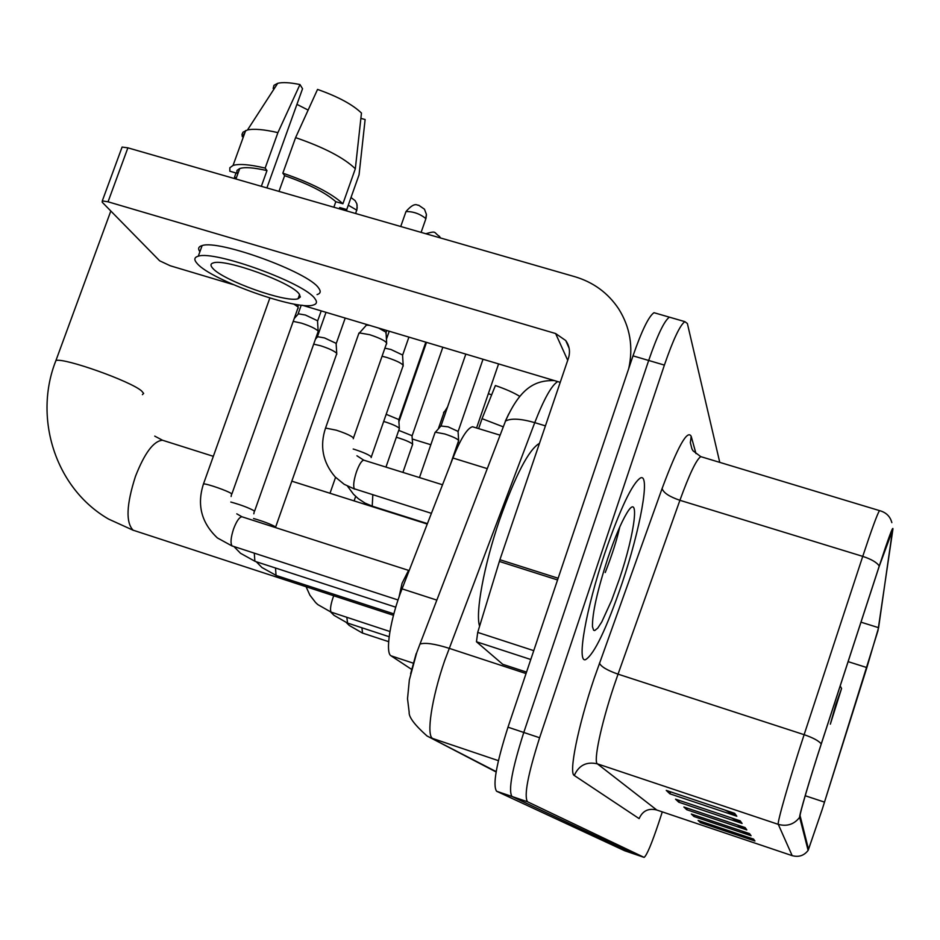 <?xml version="1.0" encoding="UTF-8"?>
<svg xmlns="http://www.w3.org/2000/svg" width="940" height="940" viewBox="0 0 940 940"><rect width="100%" height="100%" fill="white"/><g stroke="black" fill="none" stroke-linecap="round" stroke-linejoin="round"><path stroke-width="1.41" d="M411.649 669.421L391.064 655.826C384.848 652.959 390.417 618.226 402.05 588.851L452.927 458.015C460.741 438.581 467.262 428.158 472.468 426.737L474.348 427.301M656.261 313.361L653.993 312.703C648.753 316.263 641.75 330.645 633.008 355.861L507.988 727.184C496.308 763.914 492.513 785.264 496.602 791.245L624.677 850.747L634.394 854.072M719.758 462.374L687.375 323.524L684.837 321.633C679.914 325.299 673.099 339.787 664.392 365.096L539.607 737.747C527.892 774.584 523.85 795.922 527.469 801.75L512.006 796.497L634.336 854.049L512.006 796.497C508.152 790.587 512.077 769.249 523.78 732.46C512.077 769.249 508.152 790.587 512.006 796.497L496.602 791.245M664.392 365.096L648.682 360.466L523.78 732.46L648.682 360.466C657.401 335.216 664.31 320.775 669.386 317.156C664.31 320.775 657.401 335.216 648.682 360.466L633.008 355.861M622.08 583.246C640.316 529.279 650.562 473.149 640.516 477.931C632.209 483.372 620.294 508.505 604.773 553.343C585.949 608.909 576.514 663.241 585.561 659.645C594.268 654.346 606.441 628.872 622.08 583.246C640.316 529.279 650.562 473.149 640.516 477.931C632.209 483.372 620.294 508.505 604.773 553.343C585.949 608.909 576.514 663.241 585.561 659.645C594.268 654.346 606.441 628.872 622.08 583.246M822.206 809.399L808.518 849.361L800.128 815.873C799.27 815.074 810.163 777.956 821.172 744.269L879.147 566.514L892.507 530.36L878.595 627.685L866.868 667.576L822.206 809.399M822.206 809.457L877.96 630.716L892.941 528.997C893.07 525.577 888.5 537.927 879.252 566.045L821.255 743.893C809.951 778.438 798.789 816.508 799.67 817.295L808.118 850.406L822.206 809.457M671.559 317.791L653.993 312.703M734.669 813.312L666.26 790.399L669.868 793.807L736.807 816.237L734.669 813.312M724.916 810.045L736.807 816.237M670.514 791.832L669.868 793.807M740.18 820.843L675.543 799.164L678.774 802.208L742.095 823.452L740.18 820.843M731.426 817.906L742.095 823.452M679.35 800.434L678.774 802.208M753.539 839.079L698.103 820.42L700.476 822.653L754.938 841.006L753.539 839.079M746.971 836.87L754.938 841.006M700.899 821.36L700.476 822.653M749.533 833.616L691.335 814.052L693.955 816.508L751.084 835.731L749.533 833.616M742.341 831.195L751.084 835.731M694.413 815.086L693.955 816.508M745.103 827.564L683.862 807.002L686.752 809.728L746.818 829.914L745.103 827.564M737.195 824.909L746.818 829.914M687.269 808.141L686.752 809.728M527.469 801.75L644.123 857.386C646.779 855.4 651.632 843.909 658.682 822.888L662.289 811.878M430.826 444.738L412.272 439.015M488.353 393.66L491.608 394.847L491.385 395.505M503.299 426.866L482.055 418.664L495.392 385.541C505.826 389.148 513.945 392.755 519.75 396.375M478.636 428.616L482.055 418.664M446.112 411.109L444.279 411.614L443.504 412.883L444.268 411.661M835.836 704.565L830.337 724.164L841.57 688.491L835.836 704.565M396.316 437.3L399.23 438.134C406.151 440.39 410.58 442.376 412.531 444.115L412.625 444.714M398.724 430.367L412.026 435.678L412.601 444.197M383.673 421.461L385.494 422.001C392.626 424.316 397.221 426.396 399.265 428.229L399.371 428.887M386.176 414.293L398.76 419.534L399.336 428.323M313.678 344.134L320.575 345.755C328.718 348.376 334.076 350.879 336.637 353.228L336.779 354.251M317.074 337.366L317.661 336.708L324.535 337.93L336.109 343.347L336.731 353.346M293.209 321.374L301.294 323.102C309.742 325.816 315.323 328.448 318.049 330.974L318.19 332.114M297.792 314.559L298.462 313.819L305.441 315.041L317.509 320.74L318.143 331.091M409.1 570.721L407.937 571.579L402.05 583.305L399.018 597.111M293.738 304.008L298.015 306.981L298.168 308.261M457.98 442.517L459.566 442.952M455.524 449.661L456.288 449.884M434.926 432.894L435.408 432.2L444.785 433.974C453.867 437.006 458.509 439.321 458.685 440.907M440.919 425.996L448.075 426.819L458.062 431.401L458.638 440.32M382.063 356.237L386.998 357.517C397.82 361.148 403.237 364.003 403.225 366.095M384.895 348.176L390.911 349.469L402.555 354.991L403.166 365.143M358.575 334.158L359.468 332.924L369.761 334.711C381.123 338.518 386.775 341.549 386.693 343.817M378.62 328.048L386.023 332.22L386.634 342.736M365.707 325.933L366.424 325.134L369.549 325.346M530.783 659.504L476.463 641.761L502.771 664.322L526.529 672.112L502.771 664.322M628.719 368.621C633.478 347.048 630.117 327.108 618.614 308.79C608.027 292.975 593.481 282.294 574.986 276.748L127.887 147.839L108.053 201.806L555.611 333.536L565.739 340.55C569.523 345.944 570.415 351.842 568.418 358.246L499.904 559.723L558.137 578.241M121.683 148.179L122.094 147.063L127.887 147.839M108.053 201.806L102.296 200.913L102.202 202.218L159.647 260.803L170.234 265.762L233.343 284.632M302.41 305.277L560.228 382.333M476.463 641.761L477.708 632.409L499.904 559.723M212.663 268.194C222.486 280.32 286.383 303.138 298.074 298.732L300.342 296.981L299.155 293.95C291.494 282.458 225.424 258.441 213.474 262.859C210.466 263.658 210.196 265.444 212.663 268.194M296.923 104.364L308.132 110.074M355.332 168.765C343.923 157.779 324.006 147.404 295.595 137.628L317.544 89.417C338.024 96.656 352.664 104.54 361.465 113.059L355.332 168.765L342.912 203.757L335.815 201.712L333.853 207.223M335.815 201.712C325.639 192.677 308.567 184.005 284.632 175.662L282.846 173.16L295.595 137.628M278.98 191.408L284.632 175.662M266.901 187.918L302.551 88.724L299.966 84.553L277.911 132.634L265.151 168.096L266.983 170.61L261.332 186.32M266.983 170.61C253.917 167.602 244.835 166.909 239.724 168.53L237.009 170.399L236.786 173.219L229.83 171.221L229.854 167.743L233.05 165.452C239.042 163.584 249.746 164.465 265.151 168.096M317.062 294.584C320.599 293.515 321.116 291.341 318.625 288.063C308.861 272.318 218.538 239.324 202.124 245.599C198.446 246.597 197.694 248.654 199.891 251.779M314.877 298.638C305.007 283.163 214.614 250.193 198.281 256.197C194.098 257.313 193.758 259.781 197.247 263.6C211.124 280.249 297.498 310.999 313.361 305.007C316.886 303.996 317.391 301.869 314.877 298.638M339.646 208.892L339.693 207.529L346.743 209.55L359.056 174.817L365.12 119.533L360.889 118.346M346.825 210.959L346.743 209.55M342.912 203.757C331.338 193.158 311.305 182.959 282.846 173.16M357.623 178.858L359.056 174.817M277.911 132.634C264.128 129.45 253.988 128.569 247.514 129.955L243.037 132.152L241.991 134.432L242.32 136.676L244.929 132.587M364.99 120.696L365.12 119.533M299.966 84.553C289.99 82.497 282.576 82.085 277.7 83.319L273.987 85.317L273.152 88.478M339.246 208.774L339.693 207.529M235.27 177.425L236.387 177.754M235.129 177.789L236.081 178.612M236.011 172.995L234.483 177.202M539.49 443.328C528.856 449.426 515.567 474.9 499.622 519.773C483.994 565.163 475.17 613.186 479.6 626.193M619.484 578.758C635.123 532.827 640.316 490.339 626.757 513.228C621.07 522.757 614.736 537.833 607.745 558.466C597.311 590.766 592.223 613.514 592.459 626.675L593.634 630.258L594.715 630.54L597.746 628.12L601.764 621.939L611.658 600.308L619.484 578.758M605.231 572.53C612.093 554.87 616.945 539.678 619.777 526.952M487.272 468.637L452.927 458.015M436.841 600.108L402.05 588.851M413.341 663.193L391.064 655.826M557.714 381.581C551.651 385.224 543.99 398.901 534.754 422.636L444.702 660.526C431.507 698.726 426.008 736.173 432.835 738.534L498.4 760.66M526.048 673.557L449.109 648.306C434.832 643.806 425.127 642.396 419.969 644.088L505.532 421.049C521.183 385.541 537.022 380.289 554.33 380.571M507.988 727.184L539.607 737.747M419.969 644.088L416.702 652.724L409.358 679.902L407.525 698.726L409.17 712.215C408.642 716.973 414.587 724.893 427.019 735.973L496.179 771.623M505.532 421.049C511.031 418.1 520.772 418.629 534.754 422.636L545.423 425.879M410.615 673.745L416.197 653.57M505.321 421.19L508.787 413.847M792.244 855.67L656.484 809.916C648.306 808.036 642.514 810.938 639.13 818.611L574.281 775.488C578.84 765.266 586.548 761.388 597.405 763.856L656.766 810.01M574.281 775.488C568.594 773.35 577.9 726.738 594.115 678.504L662.113 488.495C677.728 446.641 687.41 429.251 691.194 436.325L695.988 453.609M821.255 743.893C818.681 740.779 812.971 737.712 804.123 734.681L618.038 674.156L613.82 686.423C600.989 724.74 593.246 761.894 597.405 763.856L778.285 824.357C776.781 823.593 790.164 776.981 804.123 734.681L862.744 556.374C871.686 529.373 877.267 514.121 879.499 510.608L879.981 510.726M879.252 566.045C876.914 562.449 871.415 559.23 862.744 556.374L679.914 500.303L618.038 674.156C607.193 670.337 600.989 666.648 599.45 663.1M799.67 817.295C794.183 824.368 787.05 826.718 778.285 824.357L792.161 855.635C798.706 857.421 804.029 855.682 808.118 850.406M644.006 857.351L634.336 854.049M702.274 457.099L700.782 456.64C696.423 459.449 689.466 473.995 679.914 500.303C669.28 496.661 663.346 492.736 662.113 488.495M891.837 522.64C890.215 516.401 886.103 512.394 879.499 510.608L700.782 456.64L693.05 450.836L691.911 448.85L690.348 442.658L691.194 436.325M824.509 802.125L805.216 795.745M866.868 667.576L848.127 661.643M878.595 627.685L860.993 622.174M743.235 826.942L744.786 829.021M747.758 833.016L749.145 834.885M751.836 838.515L753.093 840.195M738.194 820.173L739.945 822.512M732.566 812.607L734.539 815.25M393.472 615.3L133.116 530.195C125.643 522.464 126.418 504.533 135.454 476.392C144.619 452.986 153.643 440.93 162.514 440.237L164.371 440.825M55.119 362.723L55.942 360.514C64.261 357.564 130.977 381.299 141.623 390.981L143.656 393.402L142.422 394.636M361.888 627.767L362.57 633.09L388.643 641.668M346.825 617.368L347.577 623.067L389.137 636.732M333.747 595.796L332.842 598.181C330.528 605.36 329.952 610.001 331.115 612.116L389.912 631.516M253.553 518.504C263.4 521.359 270.708 524.132 275.455 526.835L275.467 527.563M275.514 568.007L276.031 575.292L276.701 575.633L393.848 613.879M351.008 197.529L355.144 200.667L356.824 203.745L357.188 207.975L355.684 213.521M230.805 502.042C241.075 504.897 248.924 507.859 254.364 510.937L253.824 513.827M254.293 553.272L254.881 561.157L255.621 561.533L395.752 607.181M348.282 205.202L356.683 210.102M203.251 484.558L203.487 483.912C206.518 483.43 228.584 491.162 231.628 493.77L231.123 496.52M242.485 516.941L241.909 516.765C239.289 517.153 236.528 521.183 233.602 528.868C230.817 537.457 230.3 543.144 232.051 545.905L398.043 599.979M425.844 233.743C437.241 230.441 433.352 232.521 439.474 236.351L440.461 237.961M353.193 449.026L354.827 449.52C363.663 452.422 369.173 454.889 371.37 456.922L371.147 457.592M372.828 494.851L372.228 505.943L372.992 506.402L427.418 523.627M405.622 212.605L405.986 211.559C415.233 200.843 417.489 206.036 418.653 205.202L424.457 209.197L426.396 214.344L425.538 219.725L421.108 232.38M325.252 428.91L325.546 428.064L336.25 430.179C345.427 433.187 351.184 435.784 353.534 437.958L353.276 438.721M364.297 460.33L363.733 460.154C361.571 460.671 359.162 464.536 356.495 471.739C353.757 480.187 353.041 485.874 354.333 488.8L431.413 513.334M400.734 226.505L405.986 211.559C413.224 211.441 419.839 213.768 425.832 218.538M555.611 333.536L567.713 360.326M557.561 579.957L499.352 561.438M477.708 632.409L533.755 650.656M500.103 435.185L472.468 426.737M496.12 771.975L428.616 736.807M684.837 321.633L669.386 317.156M444.279 411.614L438.287 428.957M447.581 406.879L444.714 411.426M133.48 530.395L108.605 519.091C54.931 488.154 33.241 417.278 55.942 360.514L110.826 211.018M841.511 688.374L840.207 685.918M213.333 456.323L162.514 440.237L154.736 436.125M427.254 524.05L291.823 481.174M346.461 622.68L349.257 625.452L362.358 633.019M426.525 342.372L398.936 421.684M402.907 472.397L412.472 444.808M442.834 347.248L412.12 435.808M330.751 612.093L334.017 615.348L347.342 622.985M385.952 467.098L399.206 428.993M425.82 342.16L398.854 419.675M306.088 586.76L309.906 595.185L315.546 602.47L317.779 604.573L331.338 612.293M329.999 493.265L335.568 477.356M354.11 500.903L355.673 496.414M256.267 561.744L261.931 567.513L276.301 575.503M326.015 312.327L317.368 336.779M275.667 527.011L336.497 354.392M317.661 336.708L315.429 339.187M345.215 318.072L336.238 343.535M356.824 210.36L357.118 204.944M234.084 546.704L240.499 553.272L255.175 561.391M301.235 305.147L298.121 313.901M254.599 511.125L317.885 332.267M298.462 313.819L294.22 318.519M321.21 310.893L317.649 320.94M269.851 298.039L203.487 483.912C196.742 504.792 201.371 522.793 217.363 537.915L232.368 546.152M297.98 304.713L298.109 307.098M236.798 513.839L241.909 516.765L409.159 570.568M407.937 571.579L408.9 571.238M231.875 493.982L297.804 308.438M498.588 363.909L476.568 427.982M450.46 464.372L458.497 441.024M465.817 354.122L441.107 425.62M419.475 477.567L435.138 432.282M441.306 425.562L435.408 432.2M483.007 359.256L458.121 431.495M347.565 486.215L353.487 494.228L358.281 498.67L365.084 503.123L372.546 506.261M371.335 456.875L402.931 366.259M389.242 331.232L386.422 339.27M408.912 337.107L402.637 355.109M425.914 218.714L426.419 214.99M358.963 333.042L325.546 428.064C319.565 446.03 322.749 462.304 335.122 476.886L344.146 484.276L354.674 489.129M353.487 437.899L386.352 343.993M366.341 324.382L366.048 325.216M356.941 455.782L363.733 460.154L442.529 484.77M366.424 325.134L359.468 332.924M386.751 330.481L385.811 333.148M565.739 340.55L569.123 348.235M102.296 200.913L122.094 147.063M299.578 294.514L298.074 298.732M239.724 168.53L235.94 179M202.124 245.599L198.281 256.197M245.681 130.507L233.05 165.452M277.7 83.319L247.514 129.955"/></g></svg>
